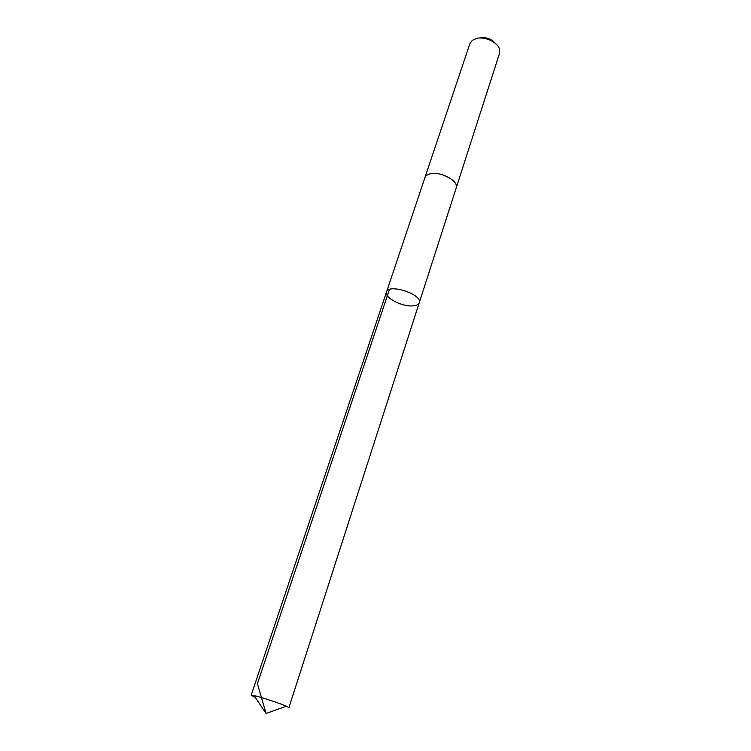 <?xml version="1.0" encoding="UTF-8"?>
<svg xmlns="http://www.w3.org/2000/svg" width="751" height="751" viewBox="0 0 751 751"><rect width="100%" height="100%" fill="white"/><g stroke="black" fill="none" stroke-linecap="round" stroke-linejoin="round"><path stroke-width="1.13" d="M419.255 302.728C422.897 294.486 388.483 283.174 386.53 291.97C384.043 297.518 402.095 306.962 412.9 305.873C416.458 305.591 418.579 304.54 419.255 302.728C422.897 294.486 388.483 283.174 386.53 291.97L251.163 695.21L256.645 696.215C264.812 698.364 280.79 703.725 286.403 706.203L288.928 707.62L456.129 188.163M255.162 697.247L251.163 695.21M424.831 177.874L424.888 177.715C425.648 175.64 427.704 174.298 431.065 173.678C441.701 171.453 459.058 181.432 456.186 188.003L499.546 53.293L499.509 49.219C497.735 42.14 484.489 36.057 476.162 38.545L472.37 40.301L469.919 43.558L424.888 177.715C425.648 175.64 427.704 174.288 431.055 173.678C441.701 171.444 459.068 181.432 456.186 188.003M479.814 37.916C486 36.94 491.145 38.723 495.228 43.286M389.431 289.501L257.405 683.701L266.089 713.45L286.403 706.203M266.089 713.45L254.026 695.557M424.888 177.715L386.53 291.97"/></g></svg>
